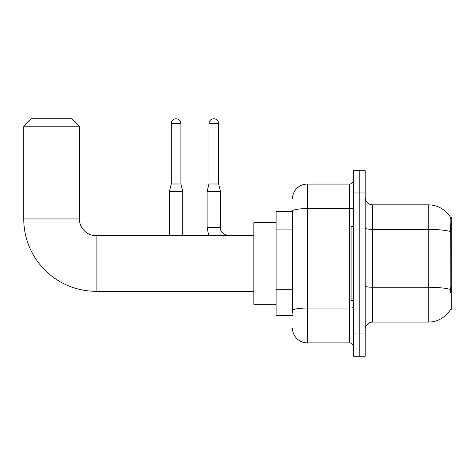 <?xml version="1.0" encoding="UTF-8"?>
<svg xmlns="http://www.w3.org/2000/svg" width="475" height="475" viewBox="0 0 475 475"><rect width="100%" height="100%" fill="white"/><g stroke="black" fill="none" stroke-linecap="round" stroke-linejoin="round"><path stroke-width="0.71" d="M450.52 309.48L450.65 309.261A25.971 25.971 0 0 1 428.248 322.098A25.971 25.971 0 0 0 450.52 309.48L451.25 309.48L451.25 217.467L450.573 217.556A25.971 25.971 0 0 0 428.248 204.85A25.971 25.971 0 0 1 450.52 217.467A25.971 25.971 0 0 0 428.248 204.85L372.59 204.85A7.422 7.422 0 0 1 365.174 197.428A7.422 7.422 0 0 0 372.59 204.85L372.59 322.098A7.422 7.422 0 0 0 365.174 329.513M292.452 211.529L276.123 211.529L276.123 315.418L292.452 315.418M359.237 333.967L359.237 356.232L365.174 356.232L365.174 333.967L359.237 333.967L359.237 356.232L353.299 356.232L353.299 333.967L359.237 333.967L359.237 192.975L359.237 333.967M353.299 333.967L353.299 170.715L359.237 170.715L359.237 192.975L359.237 170.715L365.174 170.715L365.174 333.967M450.65 292.41L450.175 285.968L450.282 231.497C450.923 223.428 451.018 218.779 450.573 217.556A25.971 25.971 0 0 0 428.248 204.85L428.248 229.377L372.59 229.377A7.422 1.288 0 0 1 365.174 228.089M450.359 289.406A25.971 4.513 180 0 0 428.248 287.256L428.248 322.098L372.59 322.098M292.452 313.191L292.452 211.179A14.844 2.577 180 0 1 307.289 208.602L349.588 208.602L349.588 184.074A3.711 3.711 0 0 0 353.299 180.363M292.452 198.912A14.844 14.844 0 0 1 307.289 184.074L307.289 342.873L349.588 342.873L349.588 208.602A3.711 0.647 0 0 0 353.299 207.955M307.289 184.074L349.588 184.074M353.299 346.584A3.711 3.711 0 0 0 349.588 342.873M307.289 342.873A14.844 14.844 0 0 1 292.452 328.029M353.299 226.367L351.072 226.367L351.072 300.574L353.299 300.574M253.864 291.3L96.098 291.3A72.348 72.348 0 0 1 23.75 218.951L23.75 126.19L31.172 118.768L71.986 118.768L79.402 126.19L23.75 126.19M96.098 291.3L96.098 235.648A16.696 16.696 0 0 1 79.402 218.951L79.402 126.19M276.123 222.656L253.864 222.656L253.864 304.285L276.123 304.285M180.916 183.997L171.273 183.997L171.273 123.595A4.821 4.821 0 0 1 176.094 118.768A4.821 4.821 0 0 1 180.916 123.595L180.916 183.997L182.774 191.419L182.774 235.648M169.415 235.648L169.415 191.419L182.774 191.419M218.613 183.997L208.97 183.997L208.97 123.595A4.821 4.821 0 0 1 213.792 118.768A4.821 4.821 0 0 1 218.613 123.595L218.613 183.997L220.471 191.419L220.471 227.483C220.02 231.444 222.739 234.163 228.635 235.648C222.739 234.163 220.02 231.444 220.471 227.483C220.02 231.444 222.739 234.163 228.635 235.648C222.739 234.163 220.02 231.444 220.471 227.483C220.02 231.444 222.739 234.163 228.635 235.648C222.739 234.163 220.02 231.444 220.471 227.483L207.112 227.483L207.112 191.419L220.471 191.419M451.25 234.021L450.175 234.021M451.25 285.968L450.175 285.968M292.452 229.924L276.123 229.924M292.452 289.287L276.123 289.287M450.282 231.497A25.971 4.513 180 0 0 428.248 229.377L428.248 287.256L372.59 287.256A7.422 1.288 -0 0 1 365.174 285.968M365.174 192.975L353.299 192.975M353.299 307.39A3.711 0.647 0 0 1 349.588 308.037L307.289 308.037A14.844 2.577 180 0 0 292.452 310.614M23.75 218.951L79.402 218.951M171.273 123.595L180.916 123.595M208.97 123.595L218.613 123.595M253.864 235.648L96.098 235.648M171.273 183.997L169.415 191.419M207.112 227.483L208.721 235.648L207.112 227.483M208.97 183.997L207.112 191.419"/></g></svg>
